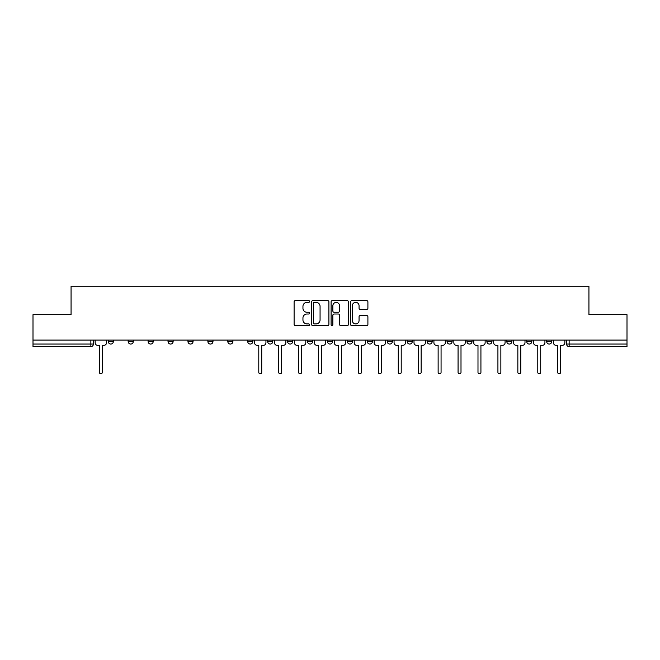 <?xml version="1.0" encoding="UTF-8"?>
<svg xmlns="http://www.w3.org/2000/svg" width="660" height="660" viewBox="0 0 660 660"><rect width="100%" height="100%" fill="white"/><g stroke="black" fill="none" stroke-linecap="round" stroke-linejoin="round"><path stroke-width="0.99" d="M309.565 301.48A0.874 0.874 0 0 0 308.682 300.597L295.358 300.597A1.254 1.254 0 0 0 294.104 301.851L294.104 324.423A1.254 1.254 0 0 0 295.358 325.677L308.682 325.677A0.874 0.874 0 0 0 309.565 324.802A0.874 0.874 0 0 0 308.682 323.92L306.958 323.92A4.01 4.01 0 0 1 302.948 319.91L302.948 318.029A4.01 4.01 0 0 1 306.958 314.02L308.682 314.02A0.874 0.874 0 0 0 309.565 313.137A0.874 0.874 0 0 0 308.682 312.262L306.958 312.262A4.01 4.01 0 0 1 302.948 308.245L302.948 306.364A4.01 4.01 0 0 1 306.958 302.354L308.682 302.354A0.874 0.874 0 0 0 309.565 301.48M526.721 341.5L526.721 340.09L526.721 341.5A2.558 2.558 0 0 0 529.279 344.05A2.558 2.558 0 0 1 526.721 341.5L531.836 341.5A2.558 2.558 0 0 1 529.279 344.05M506.797 341.5L506.797 340.09L506.797 341.5A2.558 2.558 0 0 0 509.347 344.05A2.558 2.558 0 0 1 506.797 341.5L511.904 341.5A2.558 2.558 0 0 1 509.347 344.05M447.01 340.09L447.01 341.5L452.125 341.5A2.558 2.558 0 0 1 449.567 344.05A2.558 2.558 0 0 1 447.01 341.5L447.01 340.09M427.086 340.09L427.086 341.5L432.193 341.5A2.558 2.558 0 0 1 429.635 344.05A2.558 2.558 0 0 1 427.086 341.5L427.086 340.09M327.442 340.09L327.442 341.5L332.558 341.5A2.558 2.558 0 0 1 330 344.05A2.558 2.558 0 0 1 327.442 341.5L327.442 340.09M267.663 340.09L267.663 341.5L272.77 341.5A2.558 2.558 0 0 1 270.221 344.05A2.558 2.558 0 0 1 267.663 341.5L267.663 340.09M227.807 340.09L227.807 341.5L232.914 341.5A2.558 2.558 0 0 1 230.365 344.05A2.558 2.558 0 0 1 227.807 341.5L227.807 340.09M207.875 340.09L207.875 341.5L212.99 341.5A2.558 2.558 0 0 1 210.433 344.05A2.558 2.558 0 0 1 207.875 341.5L207.875 340.09M168.019 341.5L168.019 340.09L168.019 341.5A2.558 2.558 0 0 0 170.577 344.05A2.558 2.558 0 0 1 168.019 341.5L173.135 341.5A2.558 2.558 0 0 1 170.577 344.05M128.164 341.5L128.164 340.09L128.164 341.5A2.558 2.558 0 0 0 130.721 344.05A2.558 2.558 0 0 1 128.164 341.5L133.279 341.5A2.558 2.558 0 0 1 130.721 344.05A2.558 2.558 0 0 0 133.279 341.5L133.279 340.09L133.279 341.5M366.647 309.441A1.254 1.254 0 0 0 367.9 308.187L367.9 301.851A1.254 1.254 0 0 0 366.647 300.597L351.846 300.597A1.254 1.254 0 0 0 350.592 301.851L350.592 324.423A1.254 1.254 0 0 0 351.846 325.677L366.647 325.677A1.254 1.254 0 0 0 367.9 324.423L367.9 316.775A1.254 1.254 0 0 0 366.647 315.521L360.31 315.521A1.254 1.254 0 0 0 359.057 316.775L359.057 320.57A3.358 3.358 0 0 1 355.707 323.92A3.358 3.358 0 0 1 352.349 320.57L352.349 305.712A3.358 3.358 0 0 1 355.707 302.354A3.358 3.358 0 0 1 359.057 305.712L359.057 308.187A1.254 1.254 0 0 0 360.31 309.441L366.647 309.441M33 340.09L33 314.671L71.066 314.671L71.066 286.184L588.934 286.184L588.934 314.671L627 314.671L627 340.09L33 340.09L33 344.05L93.423 344.05L93.423 340.09L93.423 344.05A2.558 2.558 0 0 1 90.865 346.607L33 346.607L33 344.05M328.903 301.851A1.254 1.254 0 0 0 327.649 300.597L312.856 300.597A1.254 1.254 0 0 0 311.602 301.851L311.602 324.423A1.254 1.254 0 0 0 312.856 325.677L327.649 325.677A1.254 1.254 0 0 0 328.903 324.423L328.903 301.851M332.351 300.597L347.143 300.597A1.254 1.254 0 0 1 348.397 301.851L348.397 324.423A1.254 1.254 0 0 1 347.143 325.677L340.816 325.677A1.254 1.254 0 0 1 339.562 324.423L339.562 315.274A1.254 1.254 0 0 0 338.308 314.02L334.108 314.02A1.254 1.254 0 0 0 332.854 315.274L332.854 324.802A0.874 0.874 0 0 1 331.972 325.677A0.874 0.874 0 0 1 331.097 324.802L331.097 301.851A1.254 1.254 0 0 1 332.351 300.597M566.577 340.09L566.577 344.05L627 344.05L627 346.607L569.135 346.607A2.558 2.558 0 0 1 566.577 344.05L566.577 340.09M627 340.09L627 344.05M551.76 340.09L551.76 341.5A2.558 2.558 0 0 1 549.202 344.05A2.558 2.558 0 0 1 546.653 341.5A2.558 2.558 0 0 0 549.202 344.05A2.558 2.558 0 0 0 551.76 341.5L546.653 341.5L546.653 340.09M531.836 340.09L531.836 341.5L531.836 340.09M511.904 340.09L511.904 341.5L511.904 340.09M486.865 340.09L486.865 341.5L491.981 341.5L491.981 340.09L491.981 341.5A2.558 2.558 0 0 1 489.423 344.05A2.558 2.558 0 0 1 486.865 341.5A2.558 2.558 0 0 0 489.423 344.05M472.048 341.5L472.048 340.09L472.048 341.5A2.558 2.558 0 0 1 469.491 344.05A2.558 2.558 0 0 1 466.942 341.5L472.048 341.5A2.558 2.558 0 0 1 469.491 344.05M466.942 340.09L466.942 341.5M452.125 340.09L452.125 341.5M432.193 340.09L432.193 341.5M412.269 340.09L412.269 341.5A2.558 2.558 0 0 1 409.712 344.05A2.558 2.558 0 0 1 407.154 341.5L412.269 341.5M407.154 340.09L407.154 341.5M392.337 340.09L392.337 341.5A2.558 2.558 0 0 1 389.779 344.05A2.558 2.558 0 0 1 387.23 341.5L392.337 341.5A2.558 2.558 0 0 1 389.779 344.05M387.23 340.09L387.23 341.5M372.413 340.09L372.413 341.5A2.558 2.558 0 0 1 369.856 344.05A2.558 2.558 0 0 1 367.298 341.5L372.413 341.5M367.298 340.09L367.298 341.5M352.481 340.09L352.481 341.5A2.558 2.558 0 0 1 349.924 344.05A2.558 2.558 0 0 1 347.374 341.5A2.558 2.558 0 0 0 349.924 344.05M347.374 340.09L347.374 341.5L352.481 341.5M332.558 340.09L332.558 341.5A2.558 2.558 0 0 1 330 344.05M312.625 340.09L312.625 341.5A2.558 2.558 0 0 1 310.076 344.05A2.558 2.558 0 0 1 307.519 341.5L312.625 341.5M307.519 340.09L307.519 341.5M292.702 340.09L292.702 341.5A2.558 2.558 0 0 1 290.144 344.05A2.558 2.558 0 0 1 287.587 341.5L292.702 341.5L292.702 340.09M287.587 340.09L287.587 341.5M272.77 340.09L272.77 341.5M252.846 340.09L252.846 341.5A2.558 2.558 0 0 1 250.288 344.05A2.558 2.558 0 0 1 247.731 341.5L252.846 341.5L252.846 340.09M247.731 340.09L247.731 341.5M232.914 341.5L232.914 340.09L232.914 341.5A2.558 2.558 0 0 1 230.365 344.05M212.99 341.5L212.99 340.09L212.99 341.5A2.558 2.558 0 0 1 210.433 344.05M193.058 340.09L193.058 341.5A2.558 2.558 0 0 1 190.509 344.05A2.558 2.558 0 0 1 187.951 341.5A2.558 2.558 0 0 0 190.509 344.05A2.558 2.558 0 0 0 193.058 341.5L193.058 340.09M187.951 340.09L187.951 341.5L193.058 341.5M173.135 340.09L173.135 341.5M153.202 340.09L153.202 341.5A2.558 2.558 0 0 1 150.653 344.05A2.558 2.558 0 0 1 148.096 341.5L153.202 341.5M148.096 340.09L148.096 341.5M113.347 340.09L113.347 341.5A2.558 2.558 0 0 1 110.797 344.05A2.558 2.558 0 0 1 108.24 341.5A2.558 2.558 0 0 0 110.797 344.05A2.558 2.558 0 0 0 113.347 341.5L113.347 340.09M108.24 340.09L108.24 341.5L113.347 341.5M314.234 302.354A0.874 0.874 0 0 0 313.351 303.229L313.351 323.045A0.874 0.874 0 0 0 314.234 323.92L316.049 323.92A4.01 4.01 0 0 0 320.067 319.91L320.067 306.364A4.01 4.01 0 0 0 316.049 302.354L314.234 302.354M339.562 305.77A3.358 3.358 0 0 0 336.204 302.42A3.358 3.358 0 0 0 332.854 305.77L332.854 311.009A1.254 1.254 0 0 0 334.108 312.262L338.308 312.262A1.254 1.254 0 0 0 339.562 311.009L339.562 305.77M95.147 340.09L95.147 342.771A2.558 2.558 0 0 0 97.705 345.328L99.363 345.328L99.363 372.347A1.468 1.468 0 0 0 100.831 373.816A1.468 1.468 0 0 0 102.3 372.347L102.3 345.328L103.958 345.328A2.558 2.558 0 0 0 106.516 342.771L106.516 340.09M254.57 340.09L254.57 342.771A2.558 2.558 0 0 0 257.12 345.328L258.786 345.328L258.786 372.347A1.468 1.468 0 0 0 260.254 373.816A1.468 1.468 0 0 0 261.723 372.347L261.723 345.328L263.381 345.328A2.558 2.558 0 0 0 265.939 342.771L265.939 340.09M274.494 340.09L274.494 342.771A2.558 2.558 0 0 0 277.051 345.328L278.71 345.328L278.71 372.347A1.468 1.468 0 0 0 280.178 373.816A1.468 1.468 0 0 0 281.647 372.347L281.647 345.328L283.313 345.328A2.558 2.558 0 0 0 285.863 342.771L285.863 340.09M294.426 340.09L294.426 342.771A2.558 2.558 0 0 0 296.975 345.328L298.642 345.328L298.642 372.347A1.468 1.468 0 0 0 300.11 373.816A1.468 1.468 0 0 0 301.579 372.347L301.579 345.328L303.237 345.328A2.558 2.558 0 0 0 305.795 342.771L305.795 340.09M314.35 340.09L314.35 342.771A2.558 2.558 0 0 0 316.907 345.328L318.565 345.328L318.565 372.347A1.468 1.468 0 0 0 320.034 373.816A1.468 1.468 0 0 0 321.502 372.347L321.502 345.328L323.169 345.328A2.558 2.558 0 0 0 325.718 342.771L325.718 340.09M334.282 340.09L334.282 342.771A2.558 2.558 0 0 0 336.831 345.328L338.498 345.328L338.498 372.347A1.468 1.468 0 0 0 339.966 373.816A1.468 1.468 0 0 0 341.435 372.347L341.435 345.328L343.093 345.328A2.558 2.558 0 0 0 345.65 342.771L345.65 340.09M354.205 340.09L354.205 342.771A2.558 2.558 0 0 0 356.763 345.328L358.421 345.328L358.421 372.347A1.468 1.468 0 0 0 359.89 373.816A1.468 1.468 0 0 0 361.358 372.347L361.358 345.328L363.025 345.328A2.558 2.558 0 0 0 365.574 342.771L365.574 340.09M374.137 340.09L374.137 342.771A2.558 2.558 0 0 0 376.687 345.328L378.353 345.328L378.353 372.347A1.468 1.468 0 0 0 379.822 373.816A1.468 1.468 0 0 0 381.29 372.347L381.29 345.328L382.948 345.328A2.558 2.558 0 0 0 385.506 342.771L385.506 340.09M394.061 340.09L394.061 342.771A2.558 2.558 0 0 0 396.619 345.328L398.277 345.328L398.277 372.347A1.468 1.468 0 0 0 399.745 373.816A1.468 1.468 0 0 0 401.214 372.347L401.214 345.328L402.88 345.328A2.558 2.558 0 0 0 405.43 342.771L405.43 340.09M413.993 340.09L413.993 342.771A2.558 2.558 0 0 0 416.542 345.328L418.209 345.328L418.209 372.347A1.468 1.468 0 0 0 419.677 373.816A1.468 1.468 0 0 0 421.146 372.347L421.146 345.328L422.804 345.328A2.558 2.558 0 0 0 425.362 342.771L425.362 340.09M433.917 340.09L433.917 342.771A2.558 2.558 0 0 0 436.474 345.328L438.133 345.328L438.133 372.347A1.468 1.468 0 0 0 439.601 373.816A1.468 1.468 0 0 0 441.07 372.347L441.07 345.328L442.736 345.328A2.558 2.558 0 0 0 445.285 342.771L445.285 340.09M453.849 340.09L453.849 342.771A2.558 2.558 0 0 0 456.398 345.328L458.065 345.328L458.065 372.347A1.468 1.468 0 0 0 459.533 373.816A1.468 1.468 0 0 0 461.002 372.347L461.002 345.328L462.66 345.328A2.558 2.558 0 0 0 465.217 342.771L465.217 340.09M473.773 340.09L473.773 342.771A2.558 2.558 0 0 0 476.33 345.328L477.988 345.328L477.988 372.347A1.468 1.468 0 0 0 479.457 373.816A1.468 1.468 0 0 0 480.925 372.347L480.925 345.328L482.584 345.328A2.558 2.558 0 0 0 485.141 342.771L485.141 340.09M493.705 340.09L493.705 342.771A2.558 2.558 0 0 0 496.254 345.328L497.92 345.328L497.92 372.347A1.468 1.468 0 0 0 499.389 373.816A1.468 1.468 0 0 0 500.858 372.347L500.858 345.328L502.516 345.328A2.558 2.558 0 0 0 505.073 342.771L505.073 340.09M513.629 340.09L513.629 342.771A2.558 2.558 0 0 0 516.186 345.328L517.844 345.328L517.844 372.347A1.468 1.468 0 0 0 519.313 373.816A1.468 1.468 0 0 0 520.781 372.347L520.781 345.328L522.439 345.328A2.558 2.558 0 0 0 524.997 342.771L524.997 340.09M533.56 340.09L533.56 342.771A2.558 2.558 0 0 0 536.11 345.328L537.776 345.328L537.776 372.347A1.468 1.468 0 0 0 539.245 373.816A1.468 1.468 0 0 0 540.713 372.347L540.713 345.328L542.371 345.328A2.558 2.558 0 0 0 544.929 342.771L544.929 340.09M553.484 340.09L553.484 342.771A2.558 2.558 0 0 0 556.042 345.328L557.7 345.328L557.7 372.347A1.468 1.468 0 0 0 559.168 373.816A1.468 1.468 0 0 0 560.637 372.347L560.637 345.328L562.295 345.328A2.558 2.558 0 0 0 564.853 342.771L564.853 340.09M90.865 340.09L90.865 346.607M569.135 340.09L569.135 346.607"/></g></svg>
